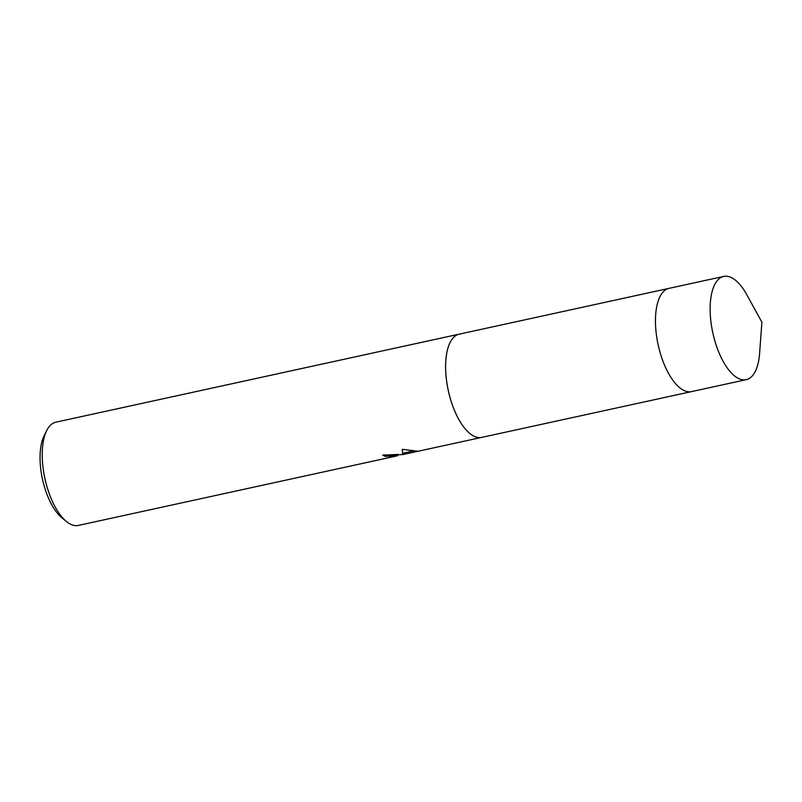 <?xml version="1.0" encoding="UTF-8"?>
<svg xmlns="http://www.w3.org/2000/svg" width="802" height="802" viewBox="0 0 802 802"><rect width="100%" height="100%" fill="white"/><g stroke="black" fill="none" stroke-linecap="round" stroke-linejoin="round"><path stroke-width="1.2" d="M459.526 334.083A52.842 22.667 77.7 0 0 459.175 334.153A52.842 22.667 77.7 0 0 447.516 386.724A52.842 22.667 77.7 0 0 478.273 437.541A52.832 22.657 77.7 0 0 481.721 437.391A52.842 22.667 77.7 0 0 482.062 437.321M668.678 288.439L459.195 334.163A52.832 22.657 77.7 0 0 447.536 386.724A52.832 22.657 77.7 0 0 478.283 437.531A52.842 22.667 77.7 0 0 481.711 437.401L403.115 454.503L402.925 453.24M384.358 454.794A51.518 22.095 77.7 0 0 385.09 455.105L385.291 456.408A52.842 22.667 -102.3 0 1 382.664 455.115L402.774 454.614L402.233 449.32L417.601 451.195L408.108 453.461M459.175 334.153L55.809 422.193A52.842 22.667 77.7 0 0 46.646 430.674A52.842 22.667 77.7 0 0 44.932 478.644A52.842 22.667 77.7 0 0 66.476 521.541A52.842 22.667 77.7 0 0 74.897 525.581A52.842 22.667 77.7 0 0 78.335 525.44L396.96 455.897L385.291 456.408M400.509 454.503L397.381 455.185M385.09 455.105L397.271 454.433L397.461 455.726M402.694 453.29L414.153 450.714M46.646 430.674L44.02 436.007A47.559 20.401 77.7 0 0 42.476 479.185A47.559 20.401 77.7 0 0 61.874 517.781L66.476 521.541M723.715 276.419A52.842 22.667 77.7 0 0 711.394 325.101A52.842 22.667 77.7 0 0 746.241 379.667A52.842 22.667 77.7 0 0 759.594 353.431L761.9 322.173L746.782 294.705A52.842 22.667 77.7 0 0 723.715 276.419L669.028 288.359A52.832 22.657 77.7 0 0 657.369 340.93A52.832 22.657 77.7 0 0 688.116 391.737M669.028 288.359A52.842 22.667 77.7 0 0 656.718 337.04A52.842 22.667 77.7 0 0 691.555 391.607L746.241 379.667M691.204 391.677L481.721 437.391M397.832 454.353L397.281 454.473"/></g></svg>
